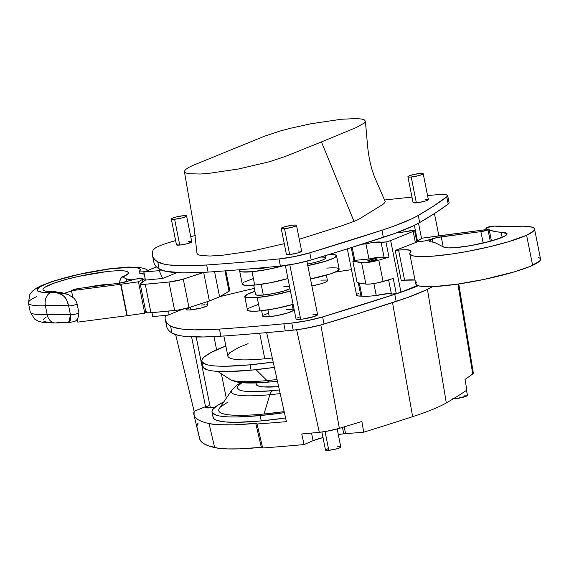<?xml version="1.0" encoding="UTF-8"?>
<svg xmlns="http://www.w3.org/2000/svg" width="569" height="569" viewBox="0 0 569 569"><rect width="100%" height="100%" fill="white"/><g stroke="black" fill="none" stroke-linecap="round" stroke-linejoin="round"><path stroke-width="0.85" d="M358.705 219.335L382.93 204.378L384.623 202.856L385.177 201.54L374.26 176.262L371.898 169.285C369.779 161.688 368.342 153.957 367.595 146.084L365.383 121.183L364.373 123.011L356.358 127.484L321.457 141.93L354.003 221.391L358.705 219.335M196.974 252.935L197.365 254.073L198.894 254.962L201.54 255.588L209.968 256.022L221.974 255.332L252.835 250.879L284.756 243.582M299.273 239.257L341.997 225.729L354.003 221.391M365.39 121.247L364.338 119.888L361.251 118.985L356.244 118.572L341.293 119.262L311.008 123.743L289.92 128.395L280.275 130.977L264.578 136.176L193.403 165.202L188.431 167.571L185.387 169.676L184.37 171.44L185.423 172.798L188.51 173.701L200.252 174.022L208.467 173.424L238.745 168.943L269.486 161.71L285.183 156.511L321.457 141.93M184.37 171.44L194.185 228.084L196.959 253.212M128.26 281.043A8.251 1.159 168.7 0 1 139.561 278.518A8.251 1.159 168.7 0 1 143.054 278.782A8.251 1.159 168.7 0 1 142.357 279.429L142.84 281.833L142.357 279.429L143.018 278.703L141.546 278.419L135.059 279.194L128.26 281.043A7.333 1.031 168.7 0 1 119.376 283.156L79.71 288.334L72.583 290.126A5.505 0.775 168.7 0 1 79.71 288.334L119.376 283.156L128.26 281.043M120.977 284.237A7.333 1.031 168.7 0 1 120.628 284.287L126.908 315.703A7.333 1.031 -11.3 0 0 127.257 315.653L120.977 284.237L138.466 281.797L144.739 313.213L127.257 315.653L120.977 284.237L138.466 281.797L142.357 279.429L138.466 281.797L144.739 313.213L145.941 312.481L144.739 313.213L127.257 315.653A7.333 1.031 -11.3 0 1 126.908 315.703L77.768 322.118L77.192 319.23L77.768 322.118L126.908 315.703L120.628 284.287A7.333 1.031 -11.3 0 0 120.977 284.237M72.583 290.126L71.488 290.702L72.804 297.267L71.488 290.702L120.628 284.287L71.488 290.702L72.583 290.126M278.654 386.685A65.101 9.168 168.7 0 1 256.37 382.909L256.007 383.84L258.482 386.074L263.098 386.87L278.654 386.685M274.813 381.479A60.513 8.521 -11.3 0 0 277.473 381.365A60.513 8.521 168.7 0 1 274.813 381.479M105.976 284.457A32.554 4.588 168.7 0 1 112.463 284.059A32.554 4.588 168.7 0 0 86.46 287.452A32.554 4.588 168.7 0 1 105.976 284.457L106.062 284.891L105.976 284.457M189.399 307.722L186.12 309.479L187.848 310.02L190.786 309.885L190.245 307.182L190.786 309.885A11.003 1.551 -11.3 0 0 202.066 307.765A11.003 1.551 -11.3 0 0 207.706 305.233L207.009 301.755M384.537 199.996A733.569 103.316 168.7 0 1 411.97 197.116A733.569 103.316 -11.3 0 0 384.537 199.996M427.568 195.587A733.569 103.316 168.7 0 1 428.45 195.501A733.569 103.316 168.7 0 1 436.331 194.769A27.511 3.876 168.7 0 1 447.682 195.658A27.511 3.876 168.7 0 1 446.772 196.966L448.194 204.093L449.105 202.777A27.511 3.876 -11.3 0 1 448.194 204.093L446.772 196.966A916.958 129.142 168.7 0 1 418.258 215.431L419.68 222.55L435.072 213.155L448.194 204.093A916.958 129.142 -11.3 0 1 419.68 222.55L418.258 215.431A137.542 19.374 168.7 0 1 381.948 230.232A916.958 129.142 168.7 0 1 309.799 252.828L311.222 259.948L348.043 248.646L394.751 233.454L413.037 226L419.68 222.55A137.542 19.374 -11.3 0 1 383.371 237.358L381.948 230.232L383.371 237.358A916.958 129.142 -11.3 0 1 311.222 259.948L309.799 252.828A27.511 3.876 168.7 0 1 278.988 258.938L280.41 266.057L295.894 263.696L311.222 259.948A27.511 3.876 -11.3 0 1 280.41 266.057L278.988 258.938A733.569 103.316 168.7 0 1 206.661 264.976L208.083 272.096A733.569 103.316 -11.3 0 0 280.41 266.057A733.569 103.316 -11.3 0 1 208.083 272.096L206.661 264.976A152.215 21.437 168.7 0 1 157.755 261.861L159.178 268.988L165.664 271.299L182.891 272.878L208.083 272.096A152.215 21.437 -11.3 0 1 159.178 268.988L157.755 261.861A366.785 51.658 168.7 0 1 152.464 255.261A366.785 51.658 168.7 0 1 153.196 249.962A42.177 5.939 168.7 0 1 175.622 240.609L167.827 242.892C162.08 244.727 157.947 246.42 155.422 247.949L153.196 249.962A366.785 51.658 -11.3 0 0 157.755 261.861L164.242 264.18L169.021 264.962L189.05 265.759L206.661 264.976A733.569 103.316 -11.3 0 0 278.988 258.938L294.472 256.569L309.799 252.828L381.948 230.232L393.328 226.334L411.615 218.88L418.258 215.431L433.649 206.028L447.533 196.234L447.191 195.103L444.417 194.52L436.331 194.769A733.569 103.316 -11.3 0 0 427.568 195.587M259.706 268.611A15.591 2.198 -11.3 0 0 269.372 267.11L259.706 268.611L253.618 268.54A15.591 2.198 -11.3 0 0 259.706 268.611L259.585 268.006L259.706 268.611M239.613 270.823A29.346 4.132 168.7 0 1 240.267 269.67L239.705 271.036L241.633 271.861L252.039 271.733A29.346 4.132 168.7 0 1 239.613 270.823L242.28 284.173A29.346 4.132 -11.3 0 0 254.713 285.09L252.039 271.733L267.956 269.365L283.412 265.723A29.346 4.132 168.7 0 1 252.039 271.733L254.713 285.09A29.346 4.132 -11.3 0 0 287.95 278.526L270.631 282.722L254.713 285.09L244.3 285.211L242.273 283.995L243.639 282.509M253.703 285.183L255.566 294.479A18.336 2.582 -11.3 0 0 263.333 295.055L261.185 284.315L263.333 295.055A18.336 2.582 -11.3 0 0 289.991 288.739L283.319 291.186L273.276 293.568L263.333 295.055L256.825 295.133L255.559 294.365M244.777 296.634A29.346 4.132 168.7 0 1 254.933 291.314L247.124 294.386L244.862 296.847L246.79 297.679L257.202 297.551A29.346 4.132 168.7 0 1 244.777 296.634L247.444 309.991A29.346 4.132 -11.3 0 0 259.869 310.909L257.202 297.551L273.12 295.183L290.439 290.994A29.346 4.132 168.7 0 1 257.202 297.551L259.869 310.909A29.346 4.132 -11.3 0 0 293.106 304.344L275.787 308.533L259.869 310.909L253.696 311.271L248.546 310.816L247.437 309.806L248.795 308.32M263.042 315.596L263.781 316.748L269.308 316.684L267.956 309.892L269.308 316.684A15.591 2.198 -11.3 0 0 285.289 313.683A15.591 2.198 -11.3 0 0 293.284 310.091L292.189 304.621M310.482 278.966A29.346 4.132 -11.3 0 0 339.167 269.023L336.499 255.666A29.346 4.132 168.7 0 1 307.815 265.616M307.296 265.716L325.653 261.207L334.152 257.921L336.407 255.453L334.48 254.628L329.458 254.4A29.346 4.132 168.7 0 1 336.499 255.666M327.459 280.716L327.125 281.214C326.179 282.004 323.967 282.907 320.475 283.931L311.883 285.965A15.591 2.198 -11.3 0 0 327.459 280.617L326.364 275.154M307.509 264.094A18.336 2.582 -11.3 0 0 325.71 257.828L325.276 255.687M219.47 329.074L220.893 336.194A733.569 103.316 -11.3 0 0 285.268 330.916L283.846 323.797A733.569 103.316 168.7 0 1 219.47 329.074L194.278 329.849L181.824 329.06L173.282 327.239L170.558 325.959A366.785 51.658 168.7 0 1 165.515 315.382A366.785 51.658 168.7 0 0 165.266 319.358A366.785 51.658 168.7 0 0 170.558 325.959L171.987 333.078L170.558 325.959A152.215 21.437 168.7 0 0 219.47 329.074A733.569 103.316 168.7 0 0 291.79 323.028A733.569 103.316 168.7 0 1 283.846 323.797L285.268 330.916A733.569 103.316 -11.3 0 0 293.213 330.155L291.79 323.028L293.213 330.155A27.511 3.876 -11.3 0 0 324.031 324.046L322.609 316.926L307.281 320.667L291.79 323.028A27.511 3.876 168.7 0 0 322.609 316.926L324.031 324.046A916.958 129.142 -11.3 0 0 396.18 301.449L394.758 294.329L322.609 316.926A916.958 129.142 168.7 0 0 394.758 294.329L396.18 301.449A137.542 19.374 -11.3 0 0 432.49 286.648A916.958 129.142 -11.3 0 0 432.504 286.634L425.847 290.098L407.56 297.551L360.853 312.737L320.532 325.041L304.614 328.555L293.213 330.155A733.569 103.316 168.7 0 1 220.893 336.194L219.47 329.074M343.761 433.834L342.474 427.397L343.761 433.834A22.497 3.165 -11.3 0 0 338.285 434.503L343.761 433.834A22.497 3.165 -11.3 0 1 345.589 433.685L344.231 426.871L345.589 433.685A22.497 3.165 -11.3 0 0 343.761 433.834M337.488 446.793L340.255 446.757L340.795 447.085L340.17 447.632L335.966 449.048L328.804 450.335L325.055 431.551L328.804 450.335A7.795 1.095 -11.3 0 0 336.798 448.834A7.795 1.095 -11.3 0 0 340.788 447.035L337.182 428.962M464.183 395.128L466.95 395.092L467.49 395.412L466.865 395.967L456.807 398.513L455.499 398.663L455.285 397.589L455.499 398.663A7.795 1.095 -11.3 0 0 463.493 397.162A7.795 1.095 -11.3 0 0 467.483 395.37L466.488 390.362M407.909 176.76A7.795 1.095 168.7 0 1 411.899 174.96A7.795 1.095 168.7 0 1 419.894 173.46L412.731 174.74L408.528 176.162L407.902 176.71L408.442 177.037L411.209 177.002A7.795 1.095 168.7 0 1 407.909 176.76L413.066 202.571A7.795 1.095 -11.3 0 0 416.366 202.82A7.795 1.095 -11.3 0 0 424.353 201.319A7.795 1.095 -11.3 0 0 428.35 199.52L423.194 173.701A7.795 1.095 168.7 0 1 419.197 175.501A7.795 1.095 168.7 0 1 411.209 177.002L416.366 202.82L411.209 177.002L418.371 175.721L422.568 174.299L423.194 173.751L422.653 173.424L419.894 173.46A7.795 1.095 168.7 0 1 423.194 173.701M281.214 228.425A7.795 1.095 168.7 0 1 285.204 226.626A7.795 1.095 168.7 0 1 293.199 225.125L286.036 226.405L281.833 227.828L281.207 228.375L281.747 228.702L284.514 228.667A7.795 1.095 168.7 0 1 281.214 228.425L286.371 254.243A7.795 1.095 -11.3 0 0 289.671 254.485A7.795 1.095 -11.3 0 0 297.665 252.985A7.795 1.095 -11.3 0 0 301.655 251.185L296.499 225.367A7.795 1.095 168.7 0 1 292.502 227.166A7.795 1.095 168.7 0 1 284.514 228.667L289.671 254.485L284.514 228.667L291.677 227.387L295.873 225.964L296.499 225.416L295.958 225.096L293.199 225.125A7.795 1.095 168.7 0 1 296.499 225.367M171.305 219.001A7.795 1.095 168.7 0 1 175.302 217.209A7.795 1.095 168.7 0 1 183.289 215.701L176.127 216.988L171.93 218.404L171.305 218.951L171.845 219.278L174.605 219.243A7.795 1.095 168.7 0 1 171.305 219.001L176.461 244.819A7.795 1.095 -11.3 0 0 179.768 245.061A7.795 1.095 -11.3 0 0 187.756 243.56A7.795 1.095 -11.3 0 0 191.753 241.761L186.589 215.95A7.795 1.095 168.7 0 1 182.599 217.742A7.795 1.095 168.7 0 1 174.605 219.243L179.768 245.061L174.605 219.243L181.767 217.963L185.971 216.547L186.596 215.992L186.056 215.672L183.289 215.701A7.795 1.095 168.7 0 1 186.589 215.95M418.507 223.212L421.565 238.511L418.507 223.212M285.339 265.474L296.029 318.967A11.003 1.551 -11.3 0 0 300.688 319.309L289.799 264.798L300.688 319.309A11.003 1.551 -11.3 0 0 311.976 317.189A11.003 1.551 -11.3 0 0 317.609 314.65L306.926 261.164M196.198 336.976L210.352 407.809A11.003 1.551 -11.3 0 0 215.032 407.162L210.352 407.809L196.198 336.976M202.913 365.91L203.282 367.439L207.23 369.814C211.341 371.088 217.984 371.678 227.173 371.571L251.093 370.163A113.7 16.017 -11.3 0 0 274.379 367.403L251.093 370.163L250.026 364.821L251.093 370.163A113.7 16.017 -11.3 0 1 202.941 366.607L201.874 361.265A113.7 16.017 168.7 0 1 225.85 345.995L210.971 352.56L204.314 356.905L202.543 358.833L201.846 360.568L202.215 362.097L206.163 364.473C210.274 365.746 216.917 366.336 226.106 366.23L250.026 364.821A113.7 16.017 168.7 0 1 201.874 361.265M273.198 362.076A113.7 16.017 168.7 0 1 250.026 364.821L273.198 362.076M267.025 380.583L256.007 369.672L267.025 380.583A9.168 5.363 84.6 0 0 270.247 381.941A9.168 5.363 -95.4 0 1 267.025 380.583A90.713 12.774 168.7 0 1 229.869 379.345A90.713 12.774 -11.3 0 0 267.025 380.583A90.713 12.774 -11.3 0 0 277.06 379.495A90.713 12.774 168.7 0 1 267.025 380.583M271.157 381.714A9.168 5.363 -95.4 0 1 270.247 381.941L277.43 381.187M279.372 389.95A84.233 11.864 168.7 0 1 272.942 390.619A9.168 5.363 84.6 0 0 269.848 394.701A90.713 12.774 -11.3 0 0 280.183 393.577A90.713 12.774 168.7 0 1 269.848 394.701A9.168 5.363 -95.4 0 1 272.942 390.619A84.233 11.864 168.7 0 1 241.932 382.717L237.764 386.18L237.245 387.468L238.589 389.566L240.445 390.362C243.489 391.308 248.411 391.742 255.218 391.664L272.942 390.619A84.233 11.864 168.7 0 0 279.372 389.95M219.385 408.378L218.731 410.007C218.581 411.551 219.933 412.774 222.785 413.677L226.106 414.452C232.614 415.548 242.522 415.626 255.83 414.687L263.995 414.004A106.83 15.043 -11.3 0 1 219.406 408.35L231.981 389.9A90.713 12.774 -11.3 0 0 269.848 394.701L263.995 414.004A106.83 15.043 -11.3 0 0 284.187 411.643L263.995 414.004L269.848 394.701A90.713 12.774 168.7 0 1 231.981 389.9L237.173 384.929L240.964 382.617M248.07 343.683L238.546 347.567L229.734 352.73L227.842 355.54L228.126 356.713C228.838 357.809 230.751 358.626 233.866 359.167L237.337 359.601C242.558 360.056 249.485 359.978 258.127 359.359L264.791 358.797A87.199 12.283 -11.3 0 0 272.295 358.008A87.199 12.283 -11.3 0 1 264.791 358.797L259.684 333.214L264.791 358.797A87.199 12.283 -11.3 0 1 227.87 356.073L223.852 335.987M213.048 416.657L213.425 418.179L214.869 419.488L217.372 420.555L225.438 421.956L237.309 422.319L261.235 420.904A113.7 16.017 -11.3 0 0 285.595 417.995L261.235 420.904L260.168 415.562L261.235 420.904A113.7 16.017 -11.3 0 1 213.083 417.354L212.017 412.013A113.7 16.017 168.7 0 1 223.773 401.942L217.266 405.555L212.685 409.58L211.981 411.316L212.358 412.838L216.305 415.214C220.409 416.494 227.059 417.077 236.242 416.977L260.168 415.562A113.7 16.017 168.7 0 1 212.017 412.013M284.415 412.667A113.7 16.017 168.7 0 1 260.168 415.562L284.415 412.667M156.468 266.861L143.843 272.082L145.444 280.097L140.209 283.881A11.921 1.679 168.7 0 1 140.728 283.241L145.444 280.097L143.843 272.082L159.199 270.631L160.97 269.905L159.199 270.631L162.592 278.469L145.444 280.097L162.592 278.469L159.199 270.631L143.843 272.082L156.468 266.861M229.222 290.112L229.755 290.56L229.03 291.257L224.954 270.887L229.03 291.257A11.921 1.679 -11.3 0 0 229.755 290.467L225.829 270.816M145.259 284.272A11.921 1.679 168.7 0 1 140.209 283.895L143.822 284.379L168.95 282.025L174.64 310.51L150.949 312.758L145.259 284.272L168.95 282.025L174.64 310.51A11.921 1.679 -11.3 0 0 188.986 307.587L183.289 279.102A11.921 1.679 168.7 0 1 168.95 282.025L181.739 279.571L204.043 272.352L203.681 272.501L209.378 300.987L203.681 272.501L183.289 279.102L188.986 307.587L178.125 310.069L150.949 312.758L145.259 284.272M140.209 283.895L145.899 312.388A11.921 1.679 -11.3 0 0 150.949 312.758L146.539 312.772L145.899 312.367L146.425 311.727M214.563 271.648L219.591 296.819L209.378 300.987L188.986 307.587L209.378 300.987L219.591 296.819L214.563 271.648M229.03 291.257L219.591 296.819L229.03 291.257M151.951 312.666L152.741 316.592L151.951 312.666M176.859 272.651L162.592 278.469L176.859 272.651M182.478 309.273L168.097 315.141L152.741 316.592L168.097 315.141L168.189 311.122L168.097 315.141L182.478 309.273M227.301 402.482L221.049 406.565M238.667 381.458C241.711 382.404 246.633 382.837 253.44 382.759L264.72 382.254M205.694 407.468A11.003 1.551 -11.3 0 0 210.352 407.809L205.694 407.461L191.582 336.841M453.365 398.755A7.795 1.095 -11.3 0 0 455.499 398.663L452.732 398.698M321.89 432.013L325.504 450.086A7.795 1.095 -11.3 0 0 328.804 450.335L325.504 450.043L327.822 448.799M198.289 423.023L197.699 423.749A278.305 39.197 168.7 0 0 196.966 427.07L199.477 437.668M323 437.561A22.497 3.165 -11.3 0 0 313.064 440.669L311.542 433.059L313.064 440.669L304.074 444.567L301.741 433.969A723.946 101.958 -11.3 0 0 319.323 432.312L296.634 329.771L319.323 432.312A17.888 2.518 -11.3 0 0 339.359 428.336A907.335 127.79 -11.3 0 0 361.884 421.473L363.712 432.184L345.589 433.685L363.712 432.184A906.95 127.733 -11.3 0 0 412.632 416.672A906.95 127.733 168.7 0 1 363.712 432.184L361.884 421.473A907.335 127.79 168.7 0 1 339.359 428.336L320.831 324.963L339.359 428.336L326.734 431.274L319.323 432.312A723.946 101.958 168.7 0 1 301.741 433.969L304.074 444.567A723.562 101.908 168.7 0 1 262.665 447.988L261.342 447.341L239.35 448.849L227.493 448.913L218.247 448.223L208.162 445.726L203.439 443.436L200.537 440.747L199.619 438.699M473.33 373.1L472.732 373.947A907.335 127.79 168.7 0 1 465.029 379.409L466.836 390.128A906.95 127.733 168.7 0 1 446.302 402.944A906.95 127.733 -11.3 0 0 466.836 390.128L465.029 379.409A907.335 127.79 -11.3 0 0 472.732 373.947L457.924 284.08L472.732 373.947A17.888 2.518 -11.3 0 0 473.33 373.108L458.763 283.959M323.085 437.54L313.064 440.669L304.074 444.567A723.562 101.908 -11.3 0 1 262.665 447.988L257.053 423.997A724.429 102.029 168.7 0 0 286.399 421.643L266.662 332.616L286.399 421.643A724.429 102.029 168.7 0 1 257.053 423.997L255.737 423.35L261.342 447.341L262.665 447.988L257.053 423.997L255.737 423.35L233.731 424.851L216.896 424.652L209.029 423.578L214.677 447.597A123.871 17.447 -11.3 0 0 261.342 447.341L255.737 423.35A124.739 17.568 168.7 0 1 209.029 423.578C200.302 421.615 195.316 418.812 194.072 415.178L194.129 411.302L175.65 334.672L194.129 411.302L205.53 406.657L194.129 411.302A278.789 39.268 168.7 0 0 193.929 414.68L199.627 438.727A277.921 39.14 -11.3 0 0 214.677 447.597L209.029 423.578A278.789 39.268 168.7 0 1 193.929 414.68M446.302 402.944A127.541 17.959 168.7 0 1 412.632 416.672L392.539 302.637L412.632 416.672A127.541 17.959 -11.3 0 0 446.302 402.944L427.433 289.329L446.302 402.944M219.876 296.655A366.785 51.658 168.7 0 1 254.35 288.383A366.785 51.658 168.7 0 0 219.876 296.655M334.885 272.188L351.478 269.656A152.215 21.437 168.7 0 0 334.885 272.188M418.215 285.738L394.758 294.329A137.542 19.374 168.7 0 0 418.215 285.738M185.914 308.469L186.127 309.543A11.003 1.551 -11.3 0 0 190.786 309.885L200.9 308.078L206.824 306.072L207.706 305.297M207.536 305.027L205.978 304.756M204.662 304.771L201.191 305.098M296.029 318.96L297.758 319.444L302.544 319.095L314.337 316.471L317.616 314.721L316.855 314.266L312.95 314.308M299.301 317.146L296.911 318.121M267.345 313.619L263.959 315.006M261.619 310.731L262.707 316.193A15.591 2.198 -11.3 0 0 269.308 316.684L277.764 315.425L288.647 312.666L292.95 310.688L293.035 309.792L286.676 309.6M326.386 280.069L320.852 280.133M165.266 319.358L166.689 326.478A366.785 51.658 -11.3 0 0 171.987 333.078A152.215 21.437 -11.3 0 0 220.893 336.194L203.282 336.976L183.246 336.179L178.474 335.397L171.987 333.078A366.785 51.658 168.7 0 1 166.873 322.744M326.741 268.106L332.915 267.743L337.147 267.985L339.074 268.81M339.174 269.201L336.82 271.271L330.44 273.874L309.963 279.066M320.795 257.053L324.444 257.174L325.71 257.935C325.24 259.165 321.457 260.709 314.358 262.565L307.452 264.101M249.791 307.744L258.29 304.451M283.767 286.719L289.557 286.548M244.627 281.925L253.134 278.632M154.064 258.646A366.785 51.658 -11.3 0 0 159.178 268.988A366.785 51.658 -11.3 0 1 153.886 262.387L152.464 255.261M190.736 236.676A366.785 51.658 168.7 0 1 195.295 235.509A366.785 51.658 -11.3 0 0 190.736 236.676M298.355 250.943L301.655 251.235C301.456 251.754 299.849 252.408 296.833 253.198L289.671 254.485L286.371 254.194M428.35 199.57C428.151 200.089 426.544 200.743 423.528 201.533L416.366 202.82L413.066 202.528M425.05 199.278L428.229 199.37M188.453 241.519L191.753 241.811L186.931 243.781L179.768 245.061L176.461 244.77M208.965 405.647L206.575 406.622M77.071 303.825A4.588 0.647 168.7 0 1 77.107 303.882A4.588 0.647 168.7 0 1 73.771 305.19A4.588 0.647 168.7 0 1 68.65 305.873L70.428 314.771A155.885 21.956 -11.3 0 0 47.177 314.6L45.399 305.695A155.885 21.956 168.7 0 1 68.65 305.873L70.428 314.771A155.885 21.956 -11.3 0 0 47.177 314.6A63.728 8.976 168.7 0 1 30.228 311.904A63.728 8.976 -11.3 0 0 47.177 314.6L45.399 305.695A63.728 8.976 168.7 0 1 28.45 303A63.728 8.976 168.7 0 1 36.38 296.726M65.264 322.73L68.252 322.203L70.25 320.432L70.734 318.533L70.428 314.771A4.588 0.647 -11.3 0 0 75.549 314.095A4.588 0.647 -11.3 0 0 78.885 312.786A4.588 0.647 168.7 0 1 75.549 314.095A4.588 0.647 168.7 0 1 70.428 314.771L69.098 321.762L64.859 322.737L61.431 322.516A166.888 23.507 168.7 0 0 57.177 322.659A11.003 8.144 -92.3 0 1 55.478 322.972A11.003 8.144 -92.3 0 1 47.177 314.6A11.003 8.144 87.7 0 0 55.478 322.972L43.721 322.609L38.571 321.336L34.581 319.053L30.228 311.904L28.45 303A63.728 8.976 -11.3 0 0 45.399 305.695A155.885 21.956 168.7 0 1 68.65 305.873A4.588 0.647 -11.3 0 0 73.771 305.19A4.588 0.647 -11.3 0 0 77.107 303.882L78.885 312.786C78.572 318.54 76.552 321.556 72.832 321.819C67.128 323.021 68.266 322.523 64.859 322.737L55.478 322.972M64.51 293.227A32.554 4.588 168.7 0 1 71.552 291.015A32.554 4.588 168.7 0 0 64.51 293.227M119.746 281.563L119.305 283.846L119.746 281.563C120.308 278.262 121.304 276.754 122.726 277.046L126.268 278.846L126.809 281.555L126.268 278.846L129.547 279.393A24.759 3.485 168.7 0 1 126.268 278.846L122.726 277.046A43.557 6.131 -11.3 0 0 112.335 271.064A43.557 6.131 -11.3 0 0 56.651 282.267A43.557 6.131 -11.3 0 0 50.378 291.598L45.3 291.108L43.066 289.92L43.08 289.08L45.349 287.011L53.991 283.184L67.626 279.038L78.451 276.427L106.019 271.69C114.611 270.702 120.905 270.474 124.903 271.008L127.997 271.996L128.11 273.639L122.726 277.046L121.417 277.259L122.022 276.925M131.325 280.346L131.418 279.792L129.547 279.393L129.768 280.503L129.547 279.393A12.838 1.807 168.7 0 1 131.503 279.948A12.838 1.807 168.7 0 1 131.51 279.998M142.435 279.82L145.166 278.71L142.435 279.82M144.711 274.151L139.313 272.9L139.049 272.131L140.301 269.756L139.448 268.611L137.051 267.807L130.735 267.302L110.123 268.838L79.283 274.308L55.108 280.716L46.053 283.952L40.243 286.733L37.12 289.678L37.476 290.802L41.985 292.21L51.125 292.395A166.888 23.507 168.7 0 1 55.385 292.246A144.882 20.406 -11.3 0 0 50.378 291.598L52.81 291.278L49.901 291.065M46.295 316.997L44.098 318.576L43.166 319.949M43.521 321.072L48.031 322.481L52.071 322.723M119.91 280.858L121.417 277.259M54.112 291.406L52.248 291.292L55.918 291.94M52.248 291.292L50.378 291.598A144.882 20.406 168.7 0 1 55.385 292.246L61.53 292.665L67.263 294.137M53.45 291.314L67.803 294.351L55.385 292.246L62.59 295.019C64.788 297.423 66.324 297.196 68.65 305.873L66.637 300.019L64.439 296.748L61.175 294.081L55.385 292.246A166.888 23.507 -11.3 0 0 51.125 292.395A11.003 8.144 87.7 0 0 45.399 305.695A11.003 8.144 -92.3 0 1 51.125 292.395A52.725 7.425 168.7 0 1 43.649 284.977L41.21 285.652L43.649 284.977A52.725 7.425 168.7 0 1 105.948 269.407A52.725 7.425 168.7 0 1 139.59 271.207A11.003 10.69 43.2 0 1 144.839 271.605A11.003 10.69 -136.8 0 0 139.59 271.207A40.349 5.683 -11.3 0 0 144.256 274.13M439.787 235.708L422.12 238.169L417.539 241.1L418.549 241.533L424.524 240.964L432.326 238.923A8.251 1.159 168.7 0 1 423.357 241.156A8.251 1.159 168.7 0 1 417.532 241.192A8.251 1.159 168.7 0 1 418.229 240.538L422.12 238.169L489.098 229.264L491.438 240.957L489.098 229.264L439.787 235.708M432.945 242.024L432.326 238.923A7.333 1.031 168.7 0 1 441.21 236.818L443.215 246.846L441.21 236.818L480.876 231.633L483.166 243.077L480.876 231.633L488.003 229.84A5.505 0.775 168.7 0 1 480.876 231.633L437.54 237.451L432.326 238.923L432.945 242.024M490.286 241.277L488.003 229.84L489.098 229.264L488.003 229.84L490.286 241.277M409.723 230.779A11.921 1.679 168.7 0 1 399.58 232.536L396.856 232.685A11.921 1.679 168.7 0 0 399.58 232.536L414.566 230.317L416.913 242.081L414.566 230.317L409.723 230.779M375.17 258.859A4.858 0.683 168.7 0 1 377.226 259.009A4.858 0.683 168.7 0 1 374.736 260.133A4.858 0.683 168.7 0 1 369.758 261.071A4.858 0.683 168.7 0 1 367.695 260.915A4.858 0.683 168.7 0 1 370.191 259.798A4.858 0.683 168.7 0 1 375.17 258.859L375.391 259.941L375.17 258.859L377.233 259.044L374.224 260.268L369.758 261.071L367.695 260.887L370.704 259.656L375.17 258.859M398.577 250.097A29.346 4.132 168.7 0 1 411.003 251.014A29.346 4.132 168.7 0 1 410.619 251.903L409.95 252.828L410.036 254.407L413.691 256.014L418.371 256.541L432.44 256.206L451.302 254.08L467.249 251.462L488.856 246.932L508.458 241.74L526.602 235.253A63.728 8.976 168.7 0 1 457.127 253.198A63.728 8.976 168.7 0 1 409.78 253.845A63.728 8.976 168.7 0 1 410.619 251.903L410.825 250.68L410.064 250.239L404.552 249.734L398.577 250.097L404.595 280.19L398.577 250.097A29.346 4.132 168.7 0 0 395.235 250.46A29.346 4.132 168.7 0 1 398.577 250.097M415.021 280.069A29.346 4.132 -11.3 0 0 404.595 280.19A29.346 4.132 -11.3 0 0 401.245 280.553L395.235 250.46L401.245 280.553A29.346 4.132 168.7 0 1 404.595 280.19L415.021 280.069M486.218 229.641L485.919 228.155A4.588 0.647 168.7 0 1 485.876 228.091A4.588 0.647 168.7 0 1 488.23 227.038A4.588 0.647 168.7 0 1 492.932 226.149A4.588 0.647 168.7 0 1 494.333 226.106L486.31 227.707L485.919 228.155L486.218 229.641M409.78 253.845L415.79 283.931A63.728 8.976 -11.3 0 0 463.138 283.291A63.728 8.976 -11.3 0 0 532.62 265.339L526.602 235.253L532.62 265.339A63.728 8.976 -11.3 0 0 540.55 259.066L534.54 228.973A63.728 8.976 168.7 0 1 526.602 235.253L533.388 231.22L534.526 229.563L534.099 228.205L532.122 227.173L523.764 226.199L517.591 226.277A63.728 8.976 168.7 0 1 534.54 228.973M517.591 226.277A155.885 21.956 168.7 0 1 494.333 226.106L517.591 226.277M501.175 232.323A155.885 21.956 168.7 0 1 489.248 230.018L495.827 231.661L501.175 232.323A32.554 4.588 168.7 0 1 507.064 233.745A32.554 4.588 168.7 0 1 479.212 243.966A32.554 4.588 168.7 0 1 444.033 247.266L434.588 242.444L431.309 241.903A24.759 3.485 168.7 0 1 434.588 242.444L444.033 247.266L448.059 247.899L455.036 247.693L471.025 245.566L491.367 240.979L503.38 236.782L505.962 235.317L507.007 233.582L501.175 232.323L502.178 237.323L501.175 232.323M487.882 229.428A155.885 21.956 168.7 0 1 485.919 228.155L488.174 229.563M430.726 240.189L429.431 241.498L431.309 241.903A12.838 1.807 168.7 0 1 429.346 241.348A12.838 1.807 168.7 0 1 431.7 239.762M418.315 241.512L395.235 250.46L418.315 241.512M432.973 238.93L432.468 238.624M416.629 281.996L415.768 283.753L416.053 284.493L419.702 286.107L424.382 286.634L434.403 286.548L457.32 284.173L484.155 279.407L514.468 271.826L529.718 266.584L539.405 261.306L540.536 259.649L540.109 258.29L538.132 257.259M417.49 285.482L400.974 292.217L390.661 240.58L413.137 231.412L415.384 242.671L413.137 231.412L414.566 230.317L413.137 231.412L390.661 240.58L400.974 292.217L396.273 293.618L391.429 294.081L388.392 293.618L376.258 295.517L362.097 296.854L359.324 282.978L362.097 296.854L376.258 295.517L373.869 283.547L376.258 295.517A11.921 1.679 -11.3 0 1 391.429 294.081L388.591 279.877L391.429 294.081L396.273 293.618L393.25 278.483L383.086 281.52L378.812 260.161A11.921 1.679 168.7 0 1 361.607 262.722L365.874 284.087L357.119 282.608L352.851 261.242L357.119 282.608L365.874 284.087A11.921 1.679 -11.3 0 0 383.086 281.52L378.812 260.161L388.983 257.117L385.96 241.989L390.661 240.58L385.96 241.989L388.983 257.117L384.139 257.579A11.921 1.679 -11.3 0 0 368.961 259.016L354.807 260.36A7.333 1.031 168.7 0 1 353.854 260.83L352.851 261.242L361.607 262.722L365.874 284.087L370.839 283.959L378.285 282.722L393.25 278.483L396.273 293.618L400.974 292.217L417.49 285.482M361.82 296.179L357.773 295.887L356.578 295.169A22.006 3.101 -11.3 0 0 360.959 296.129L358.292 282.807L360.959 296.129A7.333 1.031 -11.3 0 1 361.969 296.207M357.474 293.995L358.69 293.298M353.897 260.815L351.265 247.629L353.897 260.815M352.204 247.337L354.807 260.36L352.204 247.337M361.92 244.265L373.741 242.394L385.96 241.989L381.116 242.444L384.139 257.579L381.116 242.444A11.921 1.679 168.7 0 0 365.938 243.881L368.961 259.016L365.938 243.881L361.92 244.265M378.812 260.161L388.983 257.117L384.139 257.579L381.102 257.117L368.961 259.016L354.807 260.36L352.851 261.242L364.501 262.778L378.812 260.161M143.203 279.514L143.054 278.782M434.431 213.567L438.877 235.829M213.972 336.606L216.611 349.807M221.412 373.833L226.291 398.243M217.664 371.386L231.355 380.199L236.654 381.955C244.293 383.414 255.495 383.406 270.247 381.941M414.346 225.367L417.632 241.789M447.682 195.658L449.105 202.777M122.57 276.548L121.745 277.018M77.107 303.882C76.459 301.527 75.272 299.543 73.55 297.921L67.803 294.351M41.21 285.652L36.779 287.942L32.561 291.058L30.804 293.035L29.744 294.699L28.45 303M41.245 285.638L52.874 281.242L71.374 276.043L86.915 272.587L108.558 268.909L128.295 267.053L139.69 267.423L144.875 268.703L147.976 270.325M486.189 229.648L485.883 228.098M356.578 295.169L347.325 248.866"/></g></svg>
